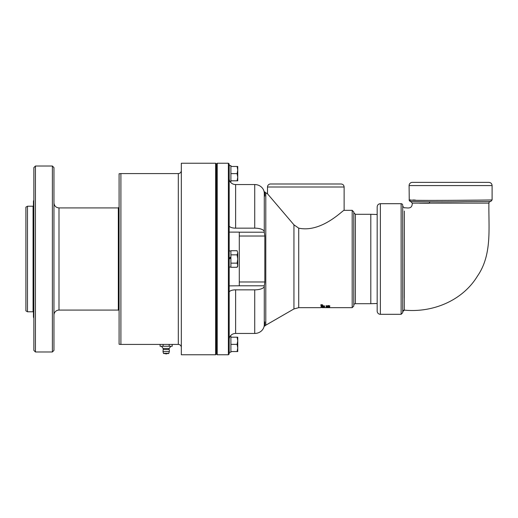 <?xml version="1.0" encoding="UTF-8"?>
<svg xmlns="http://www.w3.org/2000/svg" width="518" height="518" viewBox="0 0 518 518"><rect width="100%" height="100%" fill="white"/><g stroke="black" fill="none" stroke-linecap="round" stroke-linejoin="round"><path stroke-width="0.78" d="M120.901 344.418L120.901 173.582L119.088 173.77L119.088 344.23A9.052 9.052 0 0 0 120.901 344.418L178.315 344.418A3.017 3.017 0 0 1 181.326 347.436M419.781 201.651L410.826 201.534C411.175 201.521 441.31 202.13 465.404 201.657L490.054 201.534A1.586 1.567 90 0 0 491.621 199.954C487.043 200.058 410.625 200.913 409.246 199.954L410.878 199.961M410.709 201.534L412.289 203.121L412.904 203.14L488.908 203.121A1.586 1.586 0 0 1 490.494 201.534M429.83 201.813L429.163 203.263L419.619 203.218M404.247 298.09L404.357 211.053L404.293 310.127A1.586 1.586 180 0 0 402.713 311.713L402.713 248.776M230.899 257.045L230.899 258.055L230.899 257.045L229.189 258.035L230.899 257.045L230.899 250.958L229.189 250.958M229.189 267.042L230.899 267.042L230.899 258.055L229.189 259.039M229.189 225.699A6.436 2.46 180 0 0 235.625 228.16L254.726 228.16A9.551 3.658 0 0 1 264.284 231.818L264.284 193.369A9.551 8.825 180 0 0 254.726 184.544L235.625 184.544A6.436 5.944 0 0 1 230.121 181.676L230.899 181.676L230.899 165.592L229.189 165.592M229.189 352.35L230.899 352.169L230.899 336.324L230.121 336.324M52.383 259L52.383 351.975L53.963 350.401L53.963 167.599L52.383 166.025L52.383 259M35.444 166.025L33.864 167.599L33.864 350.401L35.444 351.975L35.444 166.025L52.383 166.025M119.088 310.658A0.796 0.796 0 0 0 118.324 310.081L118.324 207.919L119.121 207.129M118.324 207.919L58.994 207.919L58.994 310.081A5.025 5.025 0 0 0 53.963 315.106M27.48 206.222L25.9 207.135L25.9 310.865L27.48 311.778L27.48 206.222L33.068 206.222L33.068 311.778A0.796 0.796 0 0 1 33.45 311.875M119.088 344.23L119.088 188.364M161.117 344.418L171.173 344.418M181.326 354.772L181.326 163.228L215.617 163.228L215.617 354.772L181.326 354.772M215.617 163.228L216.42 164.031L217.223 163.228L228.386 163.228L228.386 354.772L217.223 354.772L217.223 163.228M217.223 354.772L216.42 353.969L216.42 164.031M229.189 339.4A6.436 5.944 180 0 1 235.625 333.456L254.726 333.456A9.551 8.825 0 0 0 264.284 324.631L264.284 286.182A9.551 3.658 180 0 1 254.726 289.84L235.625 289.84A6.436 2.46 0 0 0 229.189 292.301M229.189 232.122L239.284 232.122L239.284 285.794L264.284 285.794L264.284 286.182M264.284 285.794L264.834 282.168M264.284 231.818L264.284 232.206L239.284 232.206M239.284 236.027L264.834 236.027L264.284 232.206M235.625 228.16L235.625 184.544L254.726 184.544A9.551 8.825 180 0 1 264.154 191.932L264.834 191.932L264.834 195.998L264.452 195.992M235.625 184.544A6.436 5.944 0 0 1 229.189 178.6M293.939 308.948L298.718 307.666L298.718 228.16C322.06 233.081 343.952 208.961 344.12 210.334C343.952 208.961 322.06 233.081 298.718 228.16L293.939 224.825L293.939 308.948L265.792 325.2A3.017 3.017 0 0 0 264.834 326.068L264.154 326.068M264.452 322.008L264.834 322.008L264.834 326.068M264.284 322.669L264.711 321.827M264.834 236.027L264.834 281.973L239.284 281.973M264.284 195.331L264.711 196.173M293.939 224.825L267.502 193.79L267.502 187.004A3.017 3.017 0 0 1 270.513 183.994L341.103 183.994C342.935 184.168 343.939 185.172 344.12 187.004L344.12 210.334L352.182 210.334L352.182 307.666L353.788 306.054L353.788 211.946L352.182 210.334M239.284 285.794L229.189 285.878M377.175 303.496L370.804 303.697L370.804 214.303L377.175 214.504M370.804 214.303L355.4 214.303L353.788 212.697M355.4 214.303L355.4 303.697A1.606 1.606 0 0 0 353.788 305.303M228.386 354.772L229.189 353.969L229.189 164.031L228.386 163.228M237.743 337.192L237.743 351.541L237.102 351.541L237.743 347.954L237.102 344.366L237.743 340.779L237.102 337.192L237.743 337.192M237.102 351.541L230.899 351.541L230.899 337.192L237.102 337.192M230.899 344.366L237.102 344.366M237.743 166.459L237.743 180.808L237.102 180.808L237.743 177.221L237.102 173.634L237.743 170.046L237.102 166.459L237.743 166.459M237.102 180.808L230.899 180.808L230.899 166.459L237.102 166.459M230.899 173.634L237.102 173.634M237.743 259L237.743 266.174L237.102 267.288L237.743 265.216L237.102 263.144L237.743 259L237.102 254.856L237.743 252.784L237.743 259M237.102 250.712L237.743 252.784L237.102 250.712L230.899 250.712L230.899 254.856L237.102 254.856M237.102 267.288L230.899 267.288L230.899 254.856M230.899 263.144L237.102 263.144M165.197 353.561L167.094 353.561A1.457 1.457 0 0 1 165.197 353.561M172.196 346.257L160.094 346.257L172.196 346.257L172.196 344.418M169.082 349.527A2.797 2.797 0 0 1 169.315 351.56L168.836 353.334L163.455 353.334L162.982 351.56L163.209 349.527L169.082 349.527L169.166 348.446L163.125 348.446L161.694 346.561M170.603 346.561L169.166 348.446M163.746 353.561L168.544 353.561L163.455 353.334M160.094 344.418L160.094 346.257M169.172 346.257L169.172 344.418M163.118 344.418L163.118 346.257M380.367 314.303A3.192 3.192 0 0 1 377.175 311.111L377.175 206.889C377.363 204.953 378.425 203.885 380.367 203.697L401.126 203.697A1.586 1.586 0 0 1 402.713 205.283L402.713 312.717L401.126 314.303L380.367 314.303L380.367 203.697M488.908 182.381L412.289 182.381A3.192 3.192 0 0 0 409.097 185.573L492.1 185.573C491.912 183.637 490.844 182.569 488.908 182.381M402.713 311.713L404.293 310.127C432.511 312.891 462.438 300.835 477.46 276.088C492.378 254.603 488.455 227.7 488.908 203.121L489.031 202.519M410.826 201.534L410.826 201.534A1.586 1.58 -90 0 1 409.246 199.954L409.097 185.573M412.807 200L415.319 200.065M326.8 306.436L328.444 306.773L326.21 306.436M329.429 307.666L326.437 307.666L329.429 307.666M324.164 307.446L322.967 307.452L324.164 307.355M321.931 307.362L322.572 307.53L321.931 307.31M320.642 304.992L321.704 304.61L322.766 304.992L321.704 305.348L320.642 304.992M326.126 305.581L326.554 305.996L328.49 305.529L329.798 305.892L326.126 306.093L326.126 305.581M324.585 306.591L321.063 306.429L324.048 306.008L321.063 305.711L324.585 305.918L321.536 306.352L324.585 306.591M352.182 307.666L324.644 307.66M324.585 306.85L321.063 306.611L324.585 306.85M324.585 307.284L321.063 307.122L324.184 306.928L324.585 307.284M324.585 307.588L321.063 307.446L324.585 307.588M322.164 307.666L324.255 307.634M323.226 307.666L323.627 307.666M329.733 306.533L328.444 306.857L326.081 306.436L329.733 306.533M329.733 307.032L326.062 307.077L329.733 307.032M328.639 307.465L328.185 307.323L328.639 307.465M327.169 307.621L329.733 307.504L327.169 307.621M321.704 305.277L322.559 304.992L320.849 304.992L321.704 305.348M322.274 305.154L321.147 305.154L322.274 305.076M320.992 305.154L320.655 304.94M322.753 304.94L322.423 305.154M329.798 305.788L328.768 306.08M327.7 305.898L328.535 305.568L329.429 305.892M328.004 306.08L326.126 305.989M321.581 306.352L321.063 306.313M323.083 306.423L321.963 306.371M323.879 306.021L321.536 306.352M324.585 305.918L321.063 305.711M324.585 307.187L324.184 307.174M324.585 307.452L324.184 307.478M323.472 307.278L321.115 307.439M321.063 307.666L298.718 307.666M328.859 306.753L328.444 306.753M326.981 307.232L326.062 306.973M328.639 307.323L328.185 307.323M329.733 307.504L329.299 307.504M321.808 305.05L321.147 305.05M33.864 317.968A1.774 1.774 180 0 1 33.45 316.828L33.45 201.172L33.864 200.032M120.901 173.582L178.315 173.582L178.315 344.418M254.726 289.84L254.726 333.456M254.726 184.544L254.726 228.16M235.625 333.456L235.625 289.84M265.792 325.2L265.792 192.8L264.834 191.932M267.502 187.004L344.12 187.004M230.167 257.472L230.167 258.476M169.315 351.56L162.982 351.56M401.126 203.697L401.126 314.303M492.1 185.573L492.1 199.954L491.621 199.954M412.289 203.121C412.211 210.043 406.526 207.375 404.293 207.867L402.713 206.287M35.444 351.975L52.383 351.975M58.994 310.081L118.324 310.081M58.994 207.919C55.938 207.621 54.26 205.95 53.963 202.894M27.48 311.778L33.068 311.778M33.068 206.222L33.45 206.125M178.315 173.582C180.141 173.407 181.151 172.397 181.326 170.564M216.42 353.969L215.617 354.772M267.502 193.79L265.792 192.8M355.4 303.697L370.804 303.697M163.209 349.527L163.125 348.446M409.097 199.954L410.683 201.534M492.1 199.954L490.514 201.534M323.303 307.666L323.841 307.666"/></g></svg>
